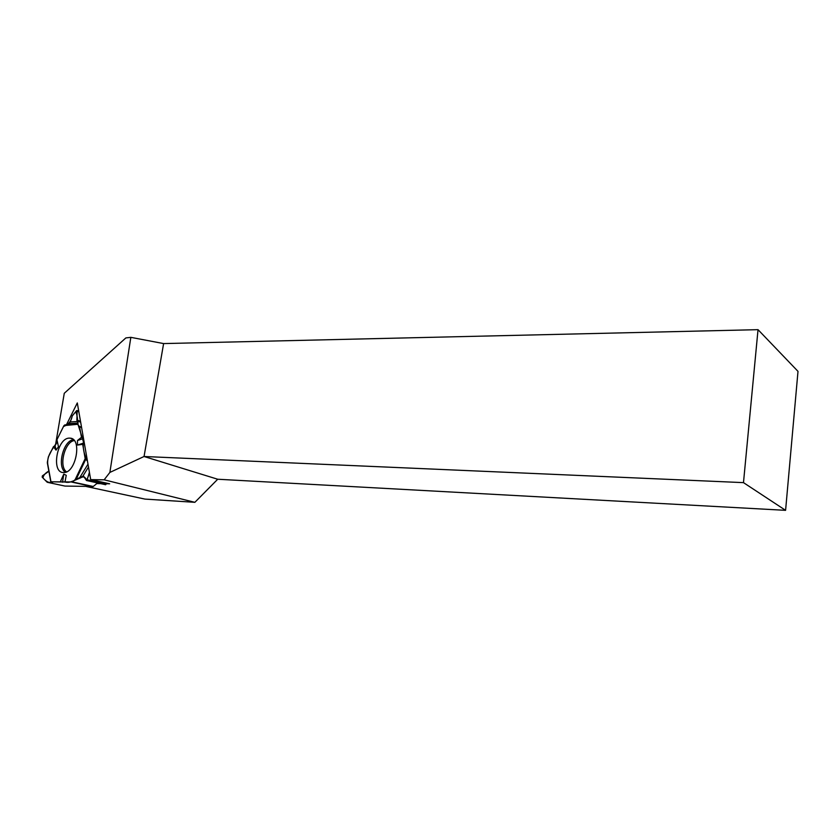 <?xml version="1.0" encoding="UTF-8"?>
<svg xmlns="http://www.w3.org/2000/svg" width="840" height="840" viewBox="0 0 840 840"><rect width="100%" height="100%" fill="white"/><g stroke="black" fill="none" stroke-linecap="round" stroke-linejoin="round"><path stroke-width="1.26" d="M47.712 463.964C46.84 455.123 53.235 448.423 57.34 441.599L55.093 445.725L53.456 446.691L48.373 456.918L47.376 462.126L50.831 481.803L72.387 481.961L93.261 486.486L97.555 482.947M78.823 411.684L77.165 411.243L76.87 420.2L78.067 423.119L68.733 423.591L63.945 425.628L56.931 439.719L58.474 446.744L56.038 450.135L55.093 445.725M68.733 423.591L70.319 421.921L77.448 421.544M77.165 411.243L76.629 410.634L72.356 415.758L70.319 421.921M93.261 486.486L64.953 486.066M52.542 482.517L50.799 481.803L47.334 462.798M52.563 482.601L51.88 482.255M48.877 471.282L42.389 475.86L42.168 477.141L47.072 482.139L51.954 482.612M56.931 439.719L63.504 426.489C68.439 424.641 71.327 421.166 72.167 416.052L75.6 411.863C76.703 413.385 77.406 416.724 77.721 421.88C77.081 423.297 81.239 433.282 83.433 442.05C82.709 448.171 84.042 454.482 87.433 460.992L85.176 458.651L82.709 444.339L83.643 443.037L82.73 438.774L81.49 437.294L79.495 426.51L81.501 427.024M78.067 423.119L77.553 424.305L79.495 426.51M48.993 470.957C45.224 473.088 43.229 475.43 42.998 477.992C46.305 481.803 49.455 483.294 52.427 482.465C49.119 481.572 53.182 481.856 55.461 481.866L64.974 482.024C69.857 483.189 72.534 481.058 80.252 478.013C83.496 476.07 85.46 476.763 86.142 480.092C87.444 478.8 88.536 476.217 89.408 472.353L87.139 479.766L106.239 483.977L105.651 484.733L86.51 480.512L83.444 476.049L75.127 479.651L72.387 481.961M106.239 483.977L106.397 483.084M69.436 438.134C56.921 437.651 50.841 473.151 63.599 472.531C75.799 473.55 82.478 438.617 70.234 438.165L69.436 438.134M53.456 446.691L56.038 450.135M60.28 481.95L63.788 474.128L66.245 475.304L64.974 482.024M62.559 482.223L63.788 474.128M81.49 437.294L77.49 440.517L77.49 445.074L82.709 444.339M83.643 443.037L77.49 445.074M82.73 438.774L77.49 440.517M86.51 480.512L87.139 479.766M785.589 510.332L743.484 482.632L758.026 329.669L798 371.364L785.589 510.332L217.718 479.241L194.87 502.32L144.931 499.086L86.342 486.528M66.696 424.284L77.301 402.938L90.689 479.63L104.139 479.819L194.87 502.32M55.514 444.948L64.27 393.278L125.864 337.921L130.84 337.344L109.872 472.427L104.139 479.819M90.689 479.63L109.662 483.798L106.281 483.735M100.716 483.641L96.789 483.578M758.026 329.669L163.611 343.581L144.049 456.498L743.484 482.632M163.611 343.581L130.84 337.344M109.872 472.427L144.049 456.498L217.718 479.241M92.82 486.665L71.946 482.139M47.534 482.349L65.111 486.098L47.513 482.349M66.549 471.839C58.517 466.546 64.659 441.725 74.267 440.591M81.585 427.487L79.716 427.014M80.472 421.134L76.87 420.2M80.64 422.069L77.112 421.166M83.78 476.354L83.097 476.207M65.478 472.259C56.658 467.197 63.315 440.328 73.5 439.74M50.967 481.793L47.376 462.126M63.945 425.628L77.553 424.305M75.127 479.651L85.176 458.651M64.648 424.977L77.333 423.738M85.659 459.491L76.293 479.052M79.306 478.317L87.99 464.195M88.484 467.05L82.604 476.616M72.324 438.858L70.234 438.165M78.708 411.002L76.923 410.529"/></g></svg>
